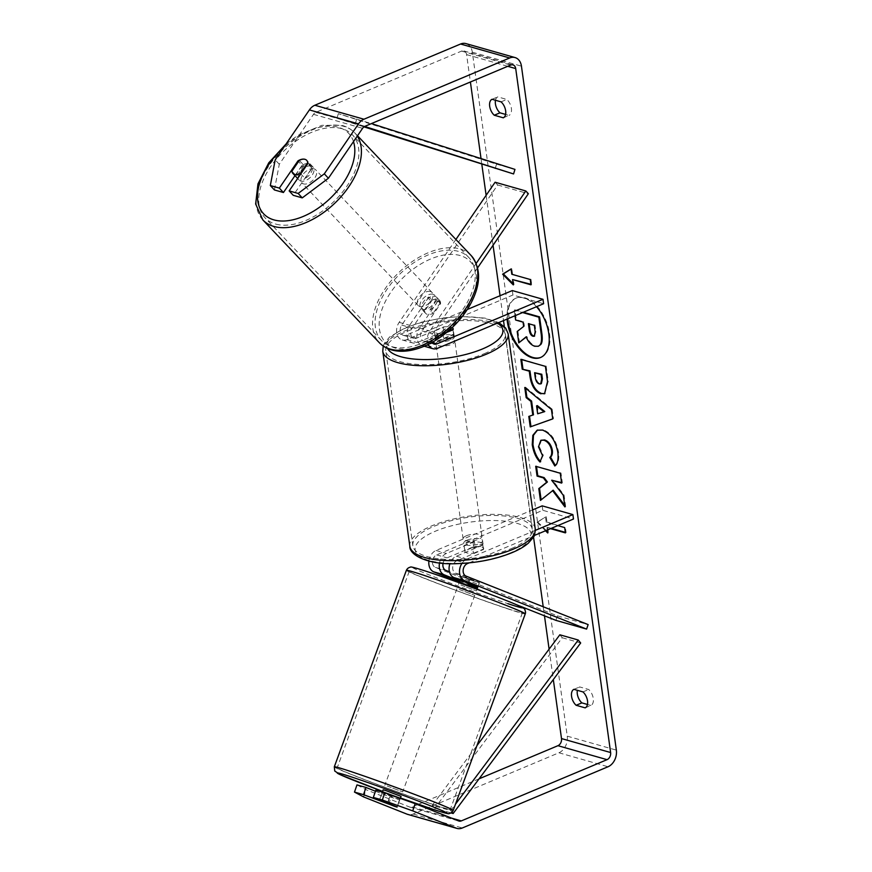 <?xml version="1.0" encoding="UTF-8"?>
<svg xmlns="http://www.w3.org/2000/svg" width="872" height="872" viewBox="0 0 872 872"><rect width="100%" height="100%" fill="white"/><g stroke="black" fill="none" stroke-linecap="round" stroke-linejoin="round"><path stroke-width="0.65" stroke-dasharray="4.36 3.27" d="M443.063 563.29A6.66 4.949 -74.1 0 1 447.107 557.851L473.638 546.7A9.516 3.259 172.1 0 1 483.677 548.597A9.516 3.259 172.1 0 1 483.459 549.502L456.928 560.652A6.66 4.949 105.9 0 0 452.742 566.996A6.66 4.949 105.9 0 0 455.609 573.144L479.273 582.54L477.714 587.03M477.747 587.205L459.751 581.003M479.273 582.54L469.452 579.738L449.44 571.792M461.909 563.443A11.423 8.48 -74.1 0 1 466.749 559.181L535.343 530.361M439.521 562.952A11.423 8.48 -74.1 0 1 446.486 553.426L473.016 542.275A9.516 3.259 172.1 0 1 483.055 544.172A9.516 3.259 172.1 0 1 482.848 545.065L456.307 556.216A11.423 8.48 105.9 0 0 449.919 563.639M428.904 561.099A11.423 8.48 -74.1 0 1 436.055 550.461L532.607 509.891M555.9 620.363L557.448 615.872L435.357 567.378A6.66 4.949 -74.1 0 1 432.479 561.23A6.66 4.949 -74.1 0 1 436.665 554.886L542.798 510.294L573.493 519.014M516.028 604.536L489.486 593.985M477.071 589.058L459.37 582.027M469.114 562.876L534.253 535.506M542.188 505.858L542.798 510.294M557.448 615.872L588.142 624.603M483.459 549.502L482.848 545.065M473.638 546.7L473.016 542.275M469.452 579.738L467.893 584.24M401.055 796.365L383.179 789.803M397.109 807.069L400.063 799.024L390.667 795.297L387.768 803.188M400.313 798.36L397.12 807.08L394.765 806.415M469.943 579.106L479.349 582.834L477.791 587.085L479.349 582.845L470.88 580.043L468.907 585.395L459.511 581.668L461.473 576.294L469.943 579.106L468.395 583.324M460.885 585.003L476.395 590.889L460.885 585.003M460.1 580.033L461.473 576.294L470.88 580.043M379.244 800.54L382.198 792.495L391.593 796.234L388.64 804.267M391.593 796.234L382.198 792.495M390.667 795.297L400.063 799.024M467.981 584.458L477.376 588.197M468.907 585.395L459.511 581.668M459.25 589.461L474.76 595.358L459.25 589.461M387.168 785.999L402.69 791.896L387.168 785.999M435.401 805.161A60.255 1.777 20.1 0 1 372.911 782.751A60.255 1.777 20.1 0 1 337.181 767.872A60.255 1.777 20.1 0 1 352.103 772.069A60.255 1.777 20.1 0 1 414.582 794.49A60.255 1.777 20.1 0 1 450.323 809.358A60.255 1.777 20.1 0 1 435.401 805.161M507.471 608.623A60.255 1.777 20.1 0 1 444.993 586.213A60.255 1.777 20.1 0 1 409.251 571.334A60.255 1.777 20.1 0 1 424.173 575.531A60.255 1.777 20.1 0 1 486.663 597.952A60.255 1.777 20.1 0 1 522.393 612.82A60.255 1.777 20.1 0 1 507.471 608.623M536.509 306.715A32.111 18.508 -112.8 0 0 515.668 298.311A32.111 18.508 -112.8 0 0 507.09 319.076M540.902 357.346A32.111 18.508 -112.8 0 0 541.261 357.204A32.111 18.508 -112.8 0 0 549.524 333.496A32.111 18.508 -112.8 0 0 516.388 298.006A32.111 18.508 -112.8 0 0 507.809 318.781M585.167 707.857L590.9 705.448A9.516 5.483 -112.8 0 0 593.265 698.45A9.516 5.483 -112.8 0 0 588.687 689.501L579.662 686.929A9.516 5.483 -112.8 0 0 577.362 690.319M503.297 117.807L509.03 115.398L505.586 114.417M495.481 100.269A9.516 5.483 67.2 0 1 497.781 96.879L506.817 99.452A9.516 5.483 67.2 0 1 511.384 108.411A9.516 5.483 67.2 0 1 509.03 115.398M294.987 175.643L302.039 165.342L298.518 161.538M302.039 165.342A9.516 5.821 137.2 0 1 309.015 163.718A9.516 5.821 137.2 0 1 310.835 164.797A9.516 5.821 137.2 0 1 311.86 168.133L293.254 195.317M274.418 189.954L279.291 164.285L313.484 114.341A5.712 4.24 -74.1 0 1 315.828 112.335L461.561 51.099A5.712 4.24 -74.1 0 1 463.86 50.925A5.712 4.24 -74.1 0 1 466.596 54.609L470.4 81.99M481.028 158.573L481.845 164.47M486.129 195.339L493.051 245.272M500.059 295.728L503.504 320.591M504.321 326.499L533.533 536.967M543.212 606.759L544.477 615.828M549.098 649.149L553.317 679.561M545.523 530.765L537.043 522.263L545.501 517.02L546.243 522.328L557.797 525.62M551.268 528.356L547.692 527.342L546.973 527.647L550.548 528.661M546.973 527.647L547.311 530.023M465.942 43.6A13.331 9.886 -74.1 0 1 472.33 52.2L567.247 736.153A13.331 9.886 -74.1 0 1 558.919 752.776L413.186 814.023A13.331 9.886 -74.1 0 1 407.824 814.437M587.466 704.467L590.9 705.448M375.472 791.231L389.675 796.877L399.627 799.809L397.142 807.003L396.466 806.949M399.627 799.809L375.81 790.261M417.623 804.649L412.205 806.927A5.712 4.24 -74.1 0 1 409.905 807.112A5.712 4.24 -74.1 0 1 409.6 807.003L366.077 789.716L356.975 784.898M279.291 164.285L275.192 159.859M479.077 778.827L418.386 804.333M311.86 168.133L307.762 163.707A9.516 5.821 -42.8 0 0 306.737 160.372L310.835 164.797M363.591 796.91L366.077 789.716M492.048 99.288L497.781 96.879M501.084 101.861L506.817 99.452M399.496 799.668L397.011 806.851M389.675 796.877L387.299 803.733M573.918 689.338L579.662 686.929M582.954 691.91L588.687 689.501M539.081 345.977L535.463 345.966C531.68 344.669 528.824 341.519 526.895 336.505L526.263 337.028M517.194 331.48L524.377 326.15L523.778 321.833L516.322 319.708L514.96 309.865L514.24 310.17L522.622 312.558M514.96 309.865L523.342 312.252M515.014 315.751L514.24 310.17M516.322 319.708L515.603 320.013M523.778 321.833L523.058 322.139M524.377 326.15L523.658 326.444M517.913 331.175L519.494 342.543M526.895 336.505L526.176 336.81M546.243 530.47L537.752 521.968L537.043 522.263M537.752 521.968L545.501 517.02M546.221 516.715L546.962 522.034L546.243 522.328M546.962 522.034L564.653 527.571M565.318 532.356L566.113 532.585L565.372 527.266M566.113 532.585L565.394 532.879M547.692 527.342L548.433 532.661L547.714 532.966M548.433 532.661L547.551 531.778M530.231 279.498L511.82 274.266M530.95 279.204L531.691 284.512L530.972 284.817M530.895 284.294L531.691 284.512M513.128 283.705L514.011 284.588L513.27 279.28M514.011 284.588L513.292 284.893M512.54 273.961L511.799 268.641L511.101 269.077M511.799 268.641L511.079 268.947M537.283 405.589L538.384 413.492L537.664 413.786M538.384 413.492L544.771 411.53M525.631 388.214L525.489 387.201L524.77 387.506M525.489 387.201L552.15 409.186L551.431 409.491M552.15 409.186L553.458 418.593L552.739 418.898M553.458 418.593L552.728 418.854M529.511 416.195L528.792 416.435M529.5 416.129L533.5 414.81M535.299 372.409L535.942 377.064C536.542 380.715 537.871 382.884 539.91 383.593L541.359 383.604M521.663 359.602L520.867 359.373M521.587 359.068L545.425 366.36M546.145 366.055L548.248 381.238L544.891 393.61M564.718 505.4L565.645 506.621L564.925 506.926M541.12 499.841L553.23 490.206M541.152 500.103L540.433 500.397M561.546 482.554L562.342 482.783L560.979 472.962L536.498 466.498M536.422 465.975L535.702 466.28M560.979 472.962L560.26 473.256M562.342 482.783L561.623 483.077M565.645 506.621L564.031 494.98L552.379 479.949M564.031 494.98L563.312 495.285M537.501 430.06L543.191 429.787C551.148 432.872 556.271 440.316 558.549 452.099C559.334 459.108 558.32 463.632 555.519 465.681L554.799 465.975M541.577 439.978L539.212 446.497L543.3 455.348L542.58 455.653M543.3 455.348L539.964 462.007M534.58 336.058L535.92 331.48L535.027 325.027L529.195 323.883M529.119 323.349L528.399 323.654M535.027 325.027L534.307 325.332M446.726 332.406L426.441 340.93A6.66 4.949 -74.1 0 1 423.748 341.137A6.66 4.949 -74.1 0 1 421.993 330.859L440.578 303.707A9.516 5.821 -42.8 0 0 439.553 300.371A9.516 5.821 -42.8 0 0 437.733 299.292A9.516 5.821 -42.8 0 0 430.757 300.916L428.196 298.148L409.611 325.3A11.423 8.48 105.9 0 0 412.63 342.925A11.423 8.48 105.9 0 0 417.23 342.565L443.761 331.415A9.516 3.259 172.1 0 1 453.8 333.311A9.516 3.259 172.1 0 1 453.582 334.216L427.051 345.356A11.423 8.48 -74.1 0 1 422.451 345.715A11.423 8.48 -74.1 0 1 419.432 328.09L438.017 300.949A9.516 5.821 -42.8 0 0 436.992 297.614A9.516 5.821 -42.8 0 0 435.172 296.535A9.516 5.821 -42.8 0 0 428.196 298.148M476.199 263.388L429.863 331.066A11.423 8.48 105.9 0 0 428.261 344.386M477.638 267.791L432.425 333.823A6.66 4.949 105.9 0 0 431.978 342.456M495.1 182.226L497.661 184.984L401.73 325.093A6.66 4.949 105.9 0 0 403.496 335.382A6.66 4.949 105.9 0 0 406.178 335.164L467.294 309.484M455.903 239.473L399.169 322.335A11.423 8.48 105.9 0 0 402.188 339.96A11.423 8.48 105.9 0 0 406.799 339.6L512.932 294.998L543.616 303.728M430.757 300.916L412.173 328.068A6.66 4.949 105.9 0 0 413.928 338.347A6.66 4.949 105.9 0 0 416.62 338.14L443.15 326.989A9.516 3.259 172.1 0 1 452.121 327.643A9.516 3.259 -7.9 0 0 444.578 326.815L434.343 331.12A9.516 3.259 -7.9 0 0 434.332 331.502A9.516 3.259 -7.9 0 0 442.932 333.562L447.772 331.534M512.932 294.998L512.311 290.572M497.661 184.984L528.356 193.715M452.971 329.78L453.582 334.216M443.15 326.989L443.761 331.415M440.578 303.707L438.017 300.949M438.725 336.418A9.516 3.259 -7.9 0 0 435.433 339.47A9.516 3.259 -7.9 0 0 441.123 341.639A9.516 3.259 -7.9 0 0 450.998 339.917A9.516 3.259 -7.9 0 0 454.29 336.854A9.516 3.259 -7.9 0 0 448.6 334.695A9.516 3.259 -7.9 0 0 438.725 336.418M442.932 333.562L443.674 338.881A9.516 3.259 -7.9 0 0 450.628 337.257A9.516 3.259 -7.9 0 0 453.909 334.576L453.178 329.267M434.343 331.12L435.074 336.439A9.516 3.259 -7.9 0 1 438.354 333.758A9.516 3.259 -7.9 0 1 445.32 332.134L444.578 326.815M464.831 550.842A9.516 3.259 -7.9 0 0 464.82 551.213A9.516 3.259 -7.9 0 0 473.42 553.284L472.678 547.965A9.516 3.259 -7.9 0 0 479.644 546.341A9.516 3.259 -7.9 0 0 482.925 543.659L483.666 548.979A9.516 3.259 -7.9 0 0 483.677 548.597A9.516 3.259 -7.9 0 0 475.066 546.537L464.831 550.842L464.089 545.523A9.516 3.259 -7.9 0 1 467.37 542.853A9.516 3.259 -7.9 0 1 474.335 541.218L475.066 546.537M467 540.193A9.516 3.259 -7.9 0 0 463.708 543.245A9.516 3.259 -7.9 0 0 469.398 545.414A9.516 3.259 -7.9 0 0 479.273 543.681A9.516 3.259 -7.9 0 0 482.565 540.629A9.516 3.259 -7.9 0 0 476.886 538.46A9.516 3.259 -7.9 0 0 467 540.193M473.42 553.284L483.666 548.979M445.32 332.134L435.074 336.439M443.674 338.881L453.909 334.576M472.678 547.965L482.925 543.659M474.335 541.218L464.089 545.523M466.389 535.757A9.516 3.259 -7.9 0 0 463.097 538.82A9.516 3.259 -7.9 0 0 468.776 540.978A9.516 3.259 -7.9 0 0 478.663 539.256A9.516 3.259 -7.9 0 0 481.954 536.193A9.516 3.259 -7.9 0 0 476.265 534.035A9.516 3.259 -7.9 0 0 466.389 535.757M439.335 340.854A9.516 3.259 -7.9 0 0 436.044 343.906A9.516 3.259 -7.9 0 0 441.733 346.075A9.516 3.259 -7.9 0 0 451.62 344.342A9.516 3.259 -7.9 0 0 454.912 341.29A9.516 3.259 -7.9 0 0 449.222 339.121A9.516 3.259 -7.9 0 0 439.335 340.854M484.331 353.651A60.255 20.623 -7.9 0 0 505.161 334.314A60.255 20.623 -7.9 0 0 469.169 320.602A60.255 20.623 -7.9 0 0 406.625 331.545A60.255 20.623 -7.9 0 0 385.795 350.882A60.255 20.623 -7.9 0 0 421.786 364.583A60.255 20.623 -7.9 0 0 484.331 353.651M511.384 548.553A60.255 20.623 -7.9 0 0 532.214 529.228A60.255 20.623 -7.9 0 0 496.212 515.515A60.255 20.623 -7.9 0 0 433.667 526.459A60.255 20.623 -7.9 0 0 412.838 545.785A60.255 20.623 -7.9 0 0 448.829 559.497A60.255 20.623 -7.9 0 0 511.384 548.553M311.315 166.04A9.516 5.614 -43.5 0 0 301.145 170.716A9.516 5.614 -43.5 0 0 299.249 180.144A9.516 5.614 -43.5 0 0 300.982 181.136A9.516 5.614 -43.5 0 0 311.151 176.471A9.516 5.614 -43.5 0 0 313.059 167.043A9.516 5.614 -43.5 0 0 311.315 166.04M291.913 171.174L296.676 176.199A9.516 5.614 -43.5 0 1 304.055 165.407L299.303 160.394M424.675 311.119A9.516 5.614 -43.5 0 0 425.656 313.397A9.516 5.614 -43.5 0 0 427.4 314.389A9.516 5.614 -43.5 0 0 433.068 313.353L429.896 310.007A9.516 5.614 -43.5 0 0 437.275 299.216L440.458 302.562A9.516 5.614 -43.5 0 0 439.477 300.295A9.516 5.614 -43.5 0 0 437.733 299.292A9.516 5.614 -43.5 0 0 432.065 300.339L428.893 296.992A9.516 5.614 -43.5 0 0 421.503 307.772L424.675 311.119L432.065 300.339M432.981 294.278A9.516 5.614 -43.5 0 0 422.8 298.943A9.516 5.614 -43.5 0 0 420.904 308.372A9.516 5.614 -43.5 0 0 422.637 309.375A9.516 5.614 -43.5 0 0 432.817 304.699A9.516 5.614 -43.5 0 0 434.714 295.27A9.516 5.614 -43.5 0 0 432.981 294.278M440.458 302.562L433.068 313.353M313.059 167.043L306.704 160.35A9.516 5.614 -43.5 0 0 304.971 159.347M307.74 162.672L312.449 167.642A9.516 5.614 -43.5 0 1 305.069 178.422L300.786 173.91M304.055 165.407L296.676 176.199M305.069 178.422L312.449 167.642M429.896 310.007L437.275 299.216M428.893 296.992L421.503 307.772M430.332 291.488A9.516 5.614 -43.5 0 0 420.151 296.164A9.516 5.614 -43.5 0 0 418.255 305.592A9.516 5.614 -43.5 0 0 419.988 306.584A9.516 5.614 -43.5 0 0 430.168 301.919A9.516 5.614 -43.5 0 0 432.065 292.491A9.516 5.614 -43.5 0 0 430.332 291.488M313.964 168.83A9.516 5.614 -43.5 0 0 303.794 173.495A9.516 5.614 -43.5 0 0 301.886 182.924A9.516 5.614 -43.5 0 0 303.63 183.927A9.516 5.614 -43.5 0 0 313.8 179.25A9.516 5.614 -43.5 0 0 315.697 169.822A9.516 5.614 -43.5 0 0 313.964 168.83M276.075 224.169A60.255 35.556 -43.5 0 0 340.483 194.587A60.255 35.556 -43.5 0 0 352.506 134.909A60.255 35.556 -43.5 0 0 341.519 128.587A60.255 35.556 -43.5 0 0 277.111 158.17A60.255 35.556 -43.5 0 0 265.077 217.847A60.255 35.556 -43.5 0 0 276.075 224.169M392.444 346.827A60.255 35.556 -43.5 0 0 456.852 317.245A60.255 35.556 -43.5 0 0 468.874 257.567A60.255 35.556 -43.5 0 0 457.887 251.245A60.255 35.556 -43.5 0 0 393.479 280.828A60.255 35.556 -43.5 0 0 381.446 340.505A60.255 35.556 -43.5 0 0 392.444 346.827M495.154 168.721L496.539 164.165L338.336 113.687L371.385 123.595M496.539 164.165L514.96 169.397M338.336 113.687L336.963 118.243L364.649 126.44M336.963 118.243L363.962 126.865M356.757 118.93L355.373 123.486M559.835 634.794L562.255 637.748L434.725 808.279L451.064 812.933M562.255 637.748L580.676 642.98M434.725 808.279L432.294 805.325L450.715 810.568L455.446 804.235M432.294 805.325L476.94 745.636M452.045 812.181L450.715 810.568M456.307 556.216L466.749 559.181M455.609 573.144L466.051 576.109M456.928 560.652L467.359 563.617M436.665 554.886L447.107 557.851M436.055 550.461L446.486 553.426M435.357 567.378L445.788 570.343M334.314 766.815A63.307 1.875 -159.9 0 0 371.864 782.446A63.307 1.875 -159.9 0 0 437.504 805.99A63.307 1.875 -159.9 0 0 453.189 810.415M525.26 613.877A63.307 1.875 20.1 0 1 509.575 609.452A63.307 1.875 20.1 0 1 443.935 585.908A63.307 1.875 20.1 0 1 406.396 570.288M400.466 797.967A58.544 1.733 20.1 0 1 382.59 791.405L400.466 797.967M426.997 571.542A58.544 1.733 -159.9 0 0 430.256 575.335A58.544 1.733 -159.9 0 0 507.929 603.686M466.596 54.609L507.722 66.305M567.247 736.153L616.351 750.127M472.33 52.2L521.445 66.163M409.6 807.003L458.716 820.977M412.205 806.927L451.478 818.1M461.561 51.099L510.665 65.073M315.828 112.335L364.932 126.309M313.484 114.341L362.599 128.304M558.919 752.776L608.035 766.75M413.186 814.023L462.302 827.986M535.463 345.966L534.743 346.26M535.539 345.988L534.819 346.282M539.986 383.604L539.267 383.909M535.942 377.064L535.223 377.358M539.91 383.593L539.201 383.887M548.248 381.238L547.529 381.544M543.125 429.765L542.406 430.07M543.191 429.787L542.471 430.092M558.549 452.099L557.84 452.405M539.212 446.497L538.493 446.802M535.92 331.48L535.201 331.774M419.432 328.09L429.863 331.066M427.051 345.356L437.482 348.331M426.441 340.93L432.022 342.522M421.993 330.859L432.425 333.823M406.178 335.164L416.62 338.14M406.799 339.6L417.23 342.565M399.169 322.335L409.611 325.3M401.73 325.093L412.173 328.068M382.775 351.296A63.307 21.669 172.1 0 1 404.652 330.989A63.307 21.669 172.1 0 1 470.368 319.49A63.307 21.669 172.1 0 1 508.18 333.9M497.411 323.152A58.544 20.034 -7.9 0 0 407.115 327.425A58.544 20.034 -7.9 0 0 387.582 348.462M535.223 528.803A63.307 21.669 -7.9 0 0 497.411 514.404A63.307 21.669 -7.9 0 0 431.705 525.892A63.307 21.669 -7.9 0 0 409.818 546.21M510.894 552.674A58.544 20.034 172.1 0 1 429.035 560.467A58.544 20.034 172.1 0 1 435.39 531.201A58.544 20.034 172.1 0 1 517.238 523.407A58.544 20.034 172.1 0 1 510.894 552.674M262.864 219.951A63.307 37.354 136.5 0 1 275.508 157.243A63.307 37.354 136.5 0 1 343.165 126.168A63.307 37.354 136.5 0 1 354.719 132.806A63.307 37.354 136.5 0 1 357.28 136.076M353.487 141.613A58.544 34.553 -43.5 0 0 337.944 127.159A58.544 34.553 -43.5 0 0 283.978 147.041M471.087 255.474A63.307 37.354 -43.5 0 0 459.533 248.825A63.307 37.354 -43.5 0 0 391.877 279.912A63.307 37.354 -43.5 0 0 379.233 342.609M396.019 348.255A58.544 34.553 136.5 0 1 390.95 292.044A58.544 34.553 136.5 0 1 459.599 255.398A58.544 34.553 136.5 0 1 464.667 311.609A58.544 34.553 136.5 0 1 396.019 348.255M479.404 582.681L477.856 587.172M482.565 540.629L483.055 544.172M476.984 589.287L476.395 590.889M459.119 582.725L458.519 584.338M382.328 792.114L379.473 799.897M474.76 595.358L402.69 791.896M409.251 571.334L337.181 767.872M522.393 612.82L450.323 809.358M456.884 588.796L384.814 785.334M516.388 298.006L515.668 298.311M409.905 807.112L459.01 821.075M463.86 50.925L512.965 64.888M541.261 357.204L540.542 357.509M544.531 393.773L545.251 393.479M537.141 430.201L537.85 429.907M534.961 335.96L534.242 336.265M422.451 345.715L424.228 346.217M423.748 341.137L434.191 344.102M402.188 339.96L412.63 342.925M403.496 335.382L413.928 338.347M454.29 336.854L453.8 333.311M439.553 300.371L436.992 297.614M383.222 346.021L384.661 342.805L389.61 337.017L405.883 327.469L421.416 322.204L442.289 318.008L460.863 316.471L484.908 318.095L498.817 322.564M435.433 339.47L434.332 331.502M464.82 551.213L463.708 543.245M463.097 538.82L436.044 343.906M532.214 529.228L505.161 334.314M412.838 545.785L385.795 350.882M481.954 536.193L454.912 341.29M286.07 143.978L297.679 135.487L321.855 125.328L341.802 125.339C346.936 126.702 351.242 129.187 354.719 132.806L357.509 135.749M299.249 180.144L297.657 178.466M425.656 313.397L420.904 308.372M439.477 300.295L434.714 295.27M418.255 305.592L301.886 182.924M468.874 257.567L352.506 134.909M381.446 340.505L265.077 217.847M432.065 292.491L315.697 169.822"/><path stroke-width="1.31" d="M449.919 563.639A11.423 8.48 105.9 0 0 454.061 577.635L477.747 587.205M516.028 604.536L555.9 620.363L586.594 629.094L464.493 580.599A11.423 8.48 -74.1 0 1 461.909 563.443M586.594 629.094L588.142 624.603L466.051 576.109A6.66 4.949 -74.1 0 1 463.174 569.961A6.66 4.949 -74.1 0 1 467.359 563.617L469.114 562.876M459.37 582.027L433.798 571.869A11.423 8.48 -74.1 0 1 428.904 561.099M489.486 593.985L477.071 589.058M534.253 535.506L573.493 519.014L572.882 514.589L535.343 530.361M532.607 509.891L542.188 505.858L572.882 514.589M459.751 581.003L444.24 574.833A11.423 8.48 -74.1 0 1 439.521 562.952M449.44 571.792L445.788 570.343A6.66 4.949 -74.1 0 1 443.063 563.29M382.328 792.114L383.179 789.803L385.533 790.468L401.055 796.365L400.313 798.36M394.765 806.415L381.598 801.194L397.12 807.08M476.984 589.287L477.791 587.085L477.376 588.197L467.981 584.458L468.395 583.324M507.09 319.076A32.111 18.508 -112.8 0 0 507.406 322.019A32.111 18.508 -112.8 0 0 540.542 357.509A32.111 18.508 -112.8 0 0 548.815 333.791A32.111 18.508 -112.8 0 0 536.509 306.715M507.809 318.781A32.111 18.508 -112.8 0 0 508.114 321.714A32.111 18.508 -112.8 0 0 540.902 357.346M585.167 707.857A9.516 5.483 -112.8 0 0 587.521 700.87A9.516 5.483 -112.8 0 0 582.954 691.91L573.918 689.338A9.516 5.483 -112.8 0 0 571.563 696.325A9.516 5.483 -112.8 0 0 576.13 705.284L585.167 707.857M505.651 110.82A9.516 5.483 67.2 0 1 503.297 117.807L494.261 115.235A9.516 5.483 67.2 0 1 489.683 106.275A9.516 5.483 67.2 0 1 492.048 99.288L501.084 101.861A9.516 5.483 67.2 0 1 505.651 110.82M298.518 161.538L297.941 160.917L279.334 188.101L283.433 192.516L294.987 175.643M306.737 160.372A9.516 5.821 -42.8 0 0 304.917 159.293A9.516 5.821 -42.8 0 0 297.941 160.917M552.51 490.511L564.925 506.926L563.312 495.285L551.66 480.243L561.623 483.077L560.26 473.256L535.702 466.28L537.065 476.101L543.42 477.9L546.69 482.281L538.798 488.603L540.433 500.397L553.23 490.206L564.718 505.4M532.792 415.105L530.885 401.382L526.176 397.643L524.77 387.506L551.431 409.491L552.739 418.898L530.241 426.899L528.792 416.435L533.5 414.81L531.604 401.076L530.885 401.382M298.17 193.453L289.155 190.892L293.254 195.317L302.257 197.879L298.17 193.453L324.308 173.833L328.406 178.248L362.599 128.304A5.712 4.24 -74.1 0 1 364.932 126.309L510.665 65.073A5.712 4.24 -74.1 0 1 512.965 64.888A5.712 4.24 -74.1 0 1 515.712 68.583L610.618 752.536A5.712 4.24 -74.1 0 1 607.054 759.665L461.31 820.901A5.712 4.24 -74.1 0 1 459.01 821.075A5.712 4.24 -74.1 0 1 458.716 820.977L415.192 803.69L412.707 810.873L382.328 800.006L384.814 792.822L415.192 803.69M470.4 81.99L481.028 158.573M481.845 164.47L486.129 195.339M493.051 245.272L500.059 295.728M503.504 320.591L504.321 326.499M533.533 536.967L543.212 606.759M544.477 615.828L549.098 649.149M553.317 679.561L561.503 738.573A5.712 4.24 -74.1 0 1 557.938 745.691L479.077 778.827M547.311 530.023L547.714 532.966L545.523 530.765M557.797 525.62L564.653 527.571L565.394 532.879L550.548 528.661M511.82 274.266L511.079 268.947L502.621 274.2L513.292 284.893L512.551 279.574L530.972 284.817L530.231 279.498L511.82 274.266M540.945 393.817L540.88 393.806C534.939 391.463 531.288 385.544 529.925 376.05L529.25 371.189L522.23 369.194L520.867 359.373L545.425 366.36L547.529 381.544L544.531 393.773L541.599 393.501C535.659 391.168 532.007 385.25 530.634 375.745L529.969 370.883L529.25 371.189M539.964 462.007C536.106 458.04 533.533 452.285 532.247 444.731L532.825 435.335L537.141 430.201L542.471 430.092C550.428 433.177 555.551 440.611 557.84 452.405C558.614 459.402 557.6 463.937 554.799 465.975L549.807 457.462C551.387 456.089 551.987 453.778 551.616 450.53C550.505 445.123 547.954 441.69 543.954 440.229L540.858 440.273L538.493 446.802L542.58 455.653L539.964 462.007M324.308 173.833L358.501 123.879A13.331 9.886 -74.1 0 1 363.951 119.224L509.684 57.977A13.331 9.886 -74.1 0 1 515.047 57.563A13.331 9.886 -74.1 0 1 521.445 66.163L616.351 750.127A13.331 9.886 -74.1 0 1 608.035 766.75L462.302 827.986A13.331 9.886 -74.1 0 1 456.928 828.4A13.331 9.886 -74.1 0 1 456.23 828.16L412.707 810.873M505.586 114.417L499.994 112.826A9.516 5.483 67.2 0 1 495.481 100.269M577.362 690.319A9.516 5.483 -112.8 0 0 581.875 702.876L587.466 704.467M384.814 792.822L375.81 790.261L373.325 797.444L397.142 806.982M396.466 806.949L363.504 794.654L354.49 792.092L363.591 796.91L407.115 814.197L456.23 828.16M373.325 797.444L382.328 800.006M354.49 792.092L356.975 784.898L365.989 787.46L363.504 794.654M365.989 787.46L375.472 791.231M279.334 188.101L270.32 185.54L275.192 159.859L309.397 109.916A13.331 9.886 -74.1 0 1 314.836 105.25L460.569 44.014A13.331 9.886 -74.1 0 1 465.942 43.6L515.047 57.563M456.928 828.4L407.824 814.437A13.331 9.886 -74.1 0 1 407.115 814.197M418.386 804.333L417.623 804.649M270.32 185.54L274.418 189.954L283.433 192.516M328.406 178.248L302.257 197.879M289.155 190.892L307.762 163.707M494.261 115.235L499.994 112.826M576.13 705.284L581.875 702.876M523.342 312.252L539.561 316.874L541.894 333.66C542.591 339.023 542.242 342.631 540.825 344.473L538.362 346.271L534.743 346.26C530.972 344.974 528.105 341.824 526.176 336.81L518.775 342.849L517.194 331.48L523.658 326.444L523.058 322.139L515.603 320.013L515.014 315.751M540.825 344.473L538.362 346.271M539.561 316.874L538.842 317.168L541.174 333.965C541.872 339.328 541.523 342.925 540.117 344.767M522.622 312.558L538.842 317.168M526.263 337.028L518.775 342.849M551.268 528.356L565.318 532.356M547.551 531.778L546.243 530.47M512.551 279.574L530.895 284.294M511.101 269.077L503.329 273.895L513.128 283.705M503.329 273.895L502.621 274.2M536.563 405.894L537.664 413.786L544.052 411.835L536.563 405.894L537.283 405.589L544.771 411.53L544.052 411.835M531.604 401.076L526.895 397.338L526.176 397.643M526.895 397.338L525.631 388.214M552.728 418.854L530.241 426.899M530.961 426.593L529.511 416.195M539.267 383.909L540.651 383.898L541.708 379.157L541.065 374.557L534.58 372.704L535.223 377.358C535.822 381.01 537.152 383.19 539.201 383.887L539.267 383.909M540.651 383.898L541.359 383.604L542.428 378.851L541.785 374.252L541.065 374.557M541.785 374.252L534.58 372.704M529.969 370.883L522.23 369.194M522.949 368.889L521.663 359.602M544.891 393.61L541.665 393.523M536.498 466.498L537.784 475.796L544.128 477.605L547.398 481.987L539.517 488.298L541.12 499.841M539.517 488.298L538.798 488.603M547.398 481.987L546.69 482.281M544.128 477.605L543.42 477.9M537.784 475.796L537.065 476.101M551.66 480.243L561.546 482.554M540.684 461.702C536.825 457.746 534.253 451.99 532.956 444.426L533.468 435.259L537.501 430.06M555.366 465.43L550.526 457.157L549.807 457.462M550.526 457.157C552.096 455.784 552.706 453.473 552.325 450.235C551.224 444.829 548.662 441.396 544.662 439.935L540.858 440.273M532.956 336.254L534.242 336.265L535.201 331.774L534.307 325.332L528.399 323.654L529.304 330.15C529.86 333.605 531.07 335.633 532.956 336.254L534.58 336.058M529.195 323.883L530.023 329.845C530.568 333.3 531.789 335.339 533.664 335.949M428.261 344.386A11.423 8.48 105.9 0 0 432.883 348.68A11.423 8.48 105.9 0 0 437.482 348.331L543.616 303.728L543.005 299.303L436.872 343.895A6.66 4.949 105.9 0 1 434.191 344.102A6.66 4.949 105.9 0 1 431.978 342.456M477.638 267.791L528.356 193.715L525.794 190.957L495.1 182.226L455.903 239.473M447.772 331.534L453.178 329.267A9.516 3.259 -7.9 0 0 453.189 328.886A9.516 3.259 -7.9 0 0 452.121 327.643A9.516 3.259 172.1 0 1 453.189 328.886A9.516 3.259 172.1 0 1 452.971 329.78L446.726 332.406M467.294 309.484L512.311 290.572L543.005 299.303M525.794 190.957L476.199 263.388M304.971 159.347A9.516 5.614 -43.5 0 0 299.303 160.394L291.913 171.174A9.516 5.614 -43.5 0 0 292.894 173.452A9.516 5.614 -43.5 0 0 294.638 174.444A9.516 5.614 -43.5 0 0 300.306 173.408L307.685 162.617A9.516 5.614 -43.5 0 0 306.704 160.35M371.385 123.595L514.96 169.397L513.575 173.953L363.962 126.865M364.649 126.44L513.575 173.953M451.064 812.933L453.135 813.522L580.676 642.98L578.245 640.026L559.835 634.794L476.94 745.636M455.446 804.235L578.245 640.026M453.135 813.522L452.045 812.181M454.061 577.635L464.493 580.599M433.798 571.869L444.24 574.833M453.189 810.415A63.307 1.875 -159.9 0 0 415.639 794.784A63.307 1.875 -159.9 0 0 349.999 771.24A63.307 1.875 -159.9 0 0 334.314 766.815L334.75 771.033L340.353 774.761L382.59 791.405A58.544 1.733 20.1 0 1 340.047 774.598A58.544 1.733 20.1 0 1 351.645 777.007A58.544 1.733 20.1 0 1 429.318 805.357A58.544 1.733 20.1 0 1 432.577 809.151A58.544 1.733 20.1 0 1 400.466 797.967L432.719 809.205C443.75 812.769 449.2 814.23 449.069 813.565C451.02 813.173 452.394 812.115 453.189 810.415L525.26 613.877C525.718 612.94 525.576 611.534 524.824 609.659C525.271 609.201 523.407 607.958 519.222 605.931C506.588 600.034 452.415 579.836 426.855 571.487C415.824 567.923 410.374 566.473 410.505 567.127C408.554 567.53 407.191 568.577 406.396 570.288A63.307 1.875 20.1 0 1 422.07 574.702A63.307 1.875 20.1 0 1 487.71 598.247A63.307 1.875 20.1 0 1 525.26 613.877M507.929 603.686A58.544 1.733 -159.9 0 0 504.67 599.882A58.544 1.733 -159.9 0 0 426.997 571.542M507.722 66.305L515.712 68.583M561.503 738.573L610.618 752.536M451.478 818.1L461.31 820.901M557.938 745.691L607.054 759.665M309.397 109.916L358.501 123.879M314.836 105.25L363.951 119.224M460.569 44.014L509.684 57.977M541.894 333.66L541.174 333.965M542.428 378.851L541.708 379.157M541.599 393.501L540.88 393.806M530.634 375.745L529.925 376.05M532.956 444.426L532.247 444.731M552.325 450.235L551.616 450.53M544.662 439.935L543.954 440.229M544.597 439.913L543.877 440.207M533.74 335.971L533.021 336.276M530.023 329.845L529.304 330.15M432.022 342.522L436.872 343.895M535.223 528.803C535.005 533.806 534.373 536.64 533.337 537.305L528.399 543.093C524.323 546.624 518.894 549.796 512.115 552.63C495.732 559.257 477.409 562.92 457.135 563.639C429.089 565.165 409.23 555.431 409.818 546.21A63.307 21.669 -7.9 0 0 447.63 560.609A63.307 21.669 -7.9 0 0 513.346 549.12A63.307 21.669 -7.9 0 0 535.223 528.803L508.18 333.9A63.307 21.669 172.1 0 1 486.303 354.206A63.307 21.669 172.1 0 1 420.587 365.695A63.307 21.669 172.1 0 1 382.775 351.296L383.222 346.021M387.582 348.462A58.544 20.034 -7.9 0 0 424.991 359.58A58.544 20.034 -7.9 0 0 482.619 348.898A58.544 20.034 -7.9 0 0 497.411 323.152M357.28 136.076A63.307 37.354 136.5 0 1 339.775 198.118A63.307 37.354 136.5 0 1 274.418 226.589A63.307 37.354 136.5 0 1 262.864 219.951L255.649 203.994L257.959 183.905L268.74 162.846L286.07 143.978M283.978 147.041A58.544 34.553 -43.5 0 0 274.364 220.017A58.544 34.553 -43.5 0 0 331.48 197.148A58.544 34.553 -43.5 0 0 353.487 141.613M471.087 255.474C481.453 268.445 481.039 285.068 469.823 305.331C461.626 319.37 450.443 330.902 436.273 339.927C428.196 344.952 420.141 348.342 412.096 350.097C404.881 351.645 398.232 351.634 392.149 350.075C387.015 348.713 382.71 346.228 379.233 342.609A63.307 37.354 -43.5 0 0 390.787 349.247A63.307 37.354 -43.5 0 0 458.454 318.171A63.307 37.354 -43.5 0 0 471.087 255.474L357.509 135.749M460.1 580.033L459.119 582.725M379.473 799.897L379.244 800.529M406.396 570.288L334.314 766.815M424.228 346.217L432.883 348.68M409.818 546.21L382.775 351.296M508.18 333.9L505.684 328.057L498.817 322.564M379.233 342.609L262.864 219.951M297.657 178.466L292.894 173.452"/></g></svg>
